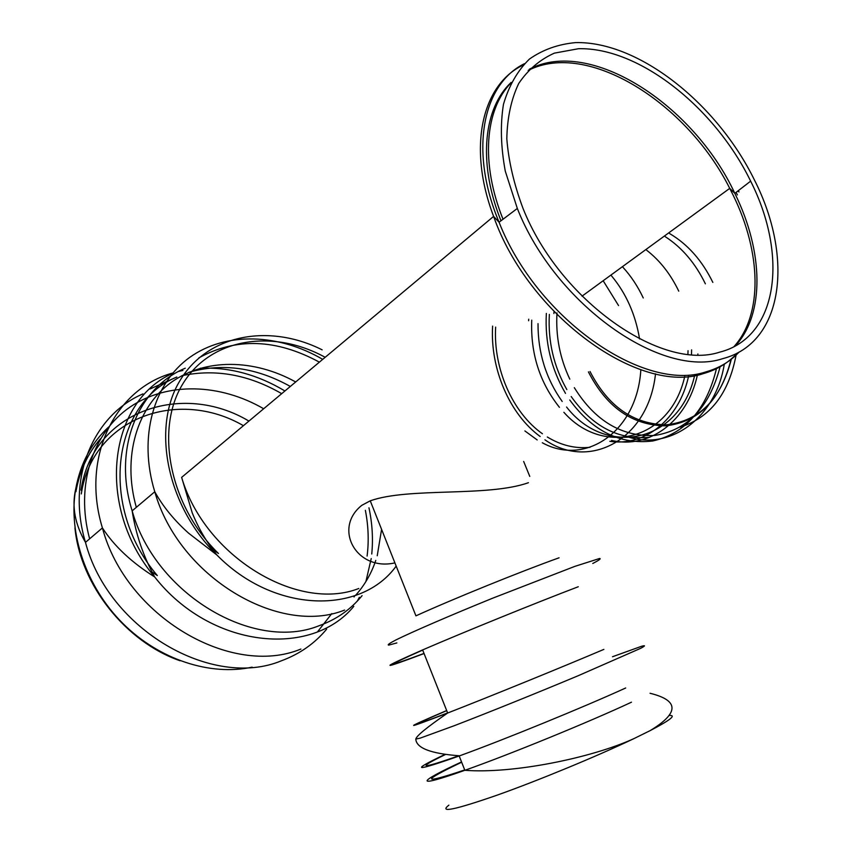 <?xml version="1.0" encoding="UTF-8"?>
<svg xmlns="http://www.w3.org/2000/svg" width="852" height="852" viewBox="0 0 852 852"><rect width="100%" height="100%" fill="white"/><g stroke="black" fill="none" stroke-linecap="round" stroke-linejoin="round"><path stroke-width="1.28" d="M722.72 358.649C783.712 343.005 793.957 257.677 754.457 180.038C717.246 103.976 638.989 41.237 575.696 42.6C558.241 44.176 542.809 49.672 529.39 59.097C517.505 70.737 508.868 85.828 503.457 104.359C500.188 124.584 500.795 146.842 505.279 171.135L517.324 208.452C555.366 305.123 662.164 379.055 722.72 358.649M719.642 352.164C778.174 337.467 788.441 255.824 750.644 181.146C714.924 107.714 639.309 47.158 578.487 48.713L554.396 53.133C539.912 59.597 528.027 69.715 518.719 83.475C511.232 99.173 507.26 117.597 506.812 138.748C508.548 161.049 513.969 184.309 523.064 208.516C559.7 300.788 661.482 371.365 719.642 352.164M100.461 438.78C87.799 453.37 79.619 471.018 75.913 491.732M74.944 527.857C80.322 584.834 125.926 642.078 180.07 660.758M243.427 425.68C178.238 387.745 92.58 417.629 81.291 493.926M590.021 371.504C608.126 406.542 633.6 424.307 666.424 424.807C699.439 421.026 721.08 399.151 731.336 359.171M679.917 427.193C709.982 417.917 728.705 393.89 736.075 355.092M528.432 482.711C487.514 497.248 409.003 487.056 370.247 500.816L361.834 505.311C332.674 528.325 356.392 571.639 394.913 562.895M448.876 805.129C438.61 813.213 454.787 809.858 497.408 795.054C538.784 780.326 597.38 756.086 633.92 738.62L650.246 730.569C670.119 720.196 676.531 715.158 669.48 715.456M739.142 352.014C730.217 361.536 719.109 368.16 705.85 371.887C644.495 392.868 536.952 319.244 499.07 222.234C469.037 150.793 482.466 84.199 524.417 63.698M738.354 190.635L738.993 191.934L737.928 190.965M737.374 194.916L736.128 192.35M523.064 65.114C482.072 84.561 467.226 147.14 493.606 216.397C528.591 316.305 640.225 395.541 703.422 373.591C717.054 369.747 728.407 362.856 737.459 352.92M517.324 208.452L499.07 222.234L493.606 216.397L181.636 477.376C204.874 556.92 298.051 612.343 358.788 588.498M500.987 220.785L499.421 216.749C478.036 160.687 484 107.799 511.168 82.388M528.197 70.428C587.614 39.991 686.989 102.922 729.727 188.367L733.348 195.577C761.23 252.586 763.072 314.345 733.955 346.657M735.351 345.912C765.021 313.802 763.328 251.596 735.223 194.171L734.829 193.351C693.528 104.562 590.138 37.051 529.305 69.246M510.806 83.113C484.873 109.823 480.539 163.435 503.031 219.252M108.577 427.054C91.313 442.987 80.354 463.637 75.7 489.027C68 533.693 86.371 587.06 122.89 623.483C159.462 659.874 210.497 676.2 252.139 667.148M142.944 393.901C93.294 415.062 66.147 478.217 85.477 542.373C108.545 630.129 212.744 689.417 281.416 660.79C299.627 654.048 314.707 643.505 326.657 629.138M284.919 390.972C257.709 374.624 229.497 367.042 200.273 368.224M182.903 370.439L178.728 371.376M172.924 372.952C115.403 388.587 80.62 456.768 102.41 527.931C126.117 617.093 231.765 677.777 300.894 649.054M357.371 601.022L359.331 597.327M365.913 581.533L371.216 558.561M371.749 554.013C373.24 538.847 372.303 523.447 368.959 507.792M172.519 373.432C108.353 401.814 95.051 506.354 154.67 576.953C210.433 648.255 311.118 658.33 353.814 606.347M185.267 368.202C137.811 387.894 112.592 448.791 132.156 510.859C155.383 594.6 254.194 652.036 318.978 625.773C336.412 619.51 350.79 609.478 362.089 595.654M322.716 359.363C278.785 333.633 226.185 331.385 189.804 357.329C153.552 383.251 138.013 437.172 154.776 491.753C178.824 577.198 279.339 636.369 344.613 610.064M322.152 349.831C269.136 323.185 207.079 334.133 179.474 381.44C151.518 428.364 167.056 506.045 216.823 554.95C274.28 613.578 360.992 614.888 396.18 566.111M325.176 357.297C273.535 328.861 211.349 337.562 183.137 383.347C154.531 428.705 169.292 505.534 218.453 553.491L212.34 549.146M319.383 362.143C276.325 338.798 236.142 337.381 198.835 357.904M355.422 595.505C364.518 585.399 371.302 573.705 375.775 560.424M377.234 555.749L381.589 529.369M295.687 381.962C254.301 358.99 205.236 357.936 171.114 382.452C137.119 406.968 121.985 456.736 136.331 507.334M290.33 386.446C256.25 367.478 222.457 362.771 188.942 372.303M149.952 389.023L176.843 377.021C112.634 403.124 98.374 506.258 157.311 575.547L151.912 571.905M281.703 393.667C248.795 374.646 215.524 368.66 181.902 375.7M354.049 596.986L354.709 595.761M367.095 556.09C368.991 541.148 368.415 525.886 365.37 510.316M317.658 631.662L331.801 613.589M263.673 408.747C220.338 383.592 167.631 381.526 130.154 406.979C92.825 432.422 75.125 485.182 89.63 538.837M248.922 421.08C181.934 380.993 92.751 411.047 81.015 490.113M531.744 320.16C530.445 353.42 539.678 382.473 559.434 407.32M563.864 412.283C602.758 456.47 670.268 440.708 684.731 376.499M687.915 354.187L688.033 350.715M495.651 327.104C493.18 368.309 512.425 412.634 542.426 433.753M547.303 436.991C561.095 445.404 575.334 448.844 590.01 447.3M538.017 323.632C537.921 352.728 545.983 378.671 562.203 401.473M566.569 407.022C605.357 457.194 679.065 443.807 694.636 375.487M697.831 354.773L697.884 353.942M549.348 314.399C547.889 341.343 553.715 366.392 566.836 389.566M571.191 396.531C592.545 426.628 618.712 440.228 649.703 437.3M556.984 312.94C555.621 336.125 559.892 358.191 569.807 379.151M574.323 387.671C595.111 421.048 621.939 436.98 654.815 435.457C687.766 430.079 709.535 407.181 720.1 366.765M588.402 371.877C606.645 407.341 632.354 425.34 665.54 425.862C698.917 422.038 720.749 399.886 731.037 359.406M712.836 282.406C702.133 260.51 687.692 244.215 669.544 233.533M553.981 311.992L553.885 313.536M627.221 436.693C669.086 450.868 715.382 419.195 724.296 364.198M546.345 313.44C544.79 342.227 551.169 368.873 565.494 393.368M569.775 400.003C592.63 431.187 620.309 444.84 652.824 440.974C685.296 433.53 706.5 409.429 716.457 368.682M705.381 283.822C695.37 263.247 681.983 247.527 665.242 236.664M611.523 440.399C648.51 449.323 687.181 421.974 697.405 374.997M528.719 319.202L528.634 320.757M609.808 441.304C644.442 446.704 679.012 419.919 688.576 376.233M691.494 354.507L691.622 349.863M678.756 291.15C670.588 274.131 659.885 260.499 646.647 250.222M492.616 326.114C490.038 368.522 509.496 414.157 540.157 436.501M544.929 439.813C589.222 470.858 648.425 439.845 655.518 373.826M643.26 297.955C637.797 286.368 631.066 276.186 623.068 267.411M524.885 430.931L537.175 439.92M542.319 442.763C585.186 466.545 637.094 431.911 640.842 369.747M639.575 338.947C635.486 314.431 626.135 293.386 611.512 275.835M618.552 305.57L603.674 281.554M446.714 710.632C408.289 727.129 408.587 727.885 447.609 712.911M424.008 653.409C385.019 668.021 384.572 666.914 422.688 650.087M445.532 754.478C415.723 768.898 420.174 769.324 458.866 755.756M461.656 762.221C420.6 781.838 421.612 784.404 464.713 769.942M461.539 761.944C417.033 782.456 413.135 788.728 464.862 770.293C509.208 754.67 589.02 722.038 631.492 702.186M445 754.403C409.546 771.337 414.274 771.859 459.185 755.98L459.675 755.799C503.915 739.77 583.247 707.352 625.688 687.99M459.665 755.809C430.888 753.679 416.277 748.099 415.808 739.078L420.228 738.12L454.191 725.734C488.058 712.719 537.346 692.836 578.561 675.561L640.597 648.351C645.337 645.859 645.709 645.156 641.705 646.231L612.524 656.732M446.672 710.547C402.272 729.536 402.602 730.366 447.651 713.017C488.569 697.106 563.3 666.658 603.866 649.394M424.062 653.548C379.055 670.492 378.576 669.289 422.624 649.927C462.764 632.546 537.218 602.321 578.274 586.74M396.872 642.919L388.789 645.102C387 645.049 389.449 643.292 396.137 639.831C412.922 631.577 450.846 615.187 492.988 598.061L574.898 566.356L599.616 558.475C601.31 558.571 599.031 560.243 592.758 563.491M370.247 500.816L415.936 615.847C452.433 599.201 520.806 571.479 559.061 557.804M582.022 296.166L729.727 188.367L734.829 193.351L750.644 181.146M181.636 477.376L192.243 512.883C198.42 528.197 206.61 542.213 216.823 554.95L188.558 533.139C174.149 520.231 162.892 506.439 154.776 491.753L132.156 510.859C135.83 534.289 143.338 556.324 154.67 576.953C131.655 562.48 114.232 546.143 102.41 527.931L85.477 542.373C74.933 524.246 71.674 506.461 75.7 489.027M650.044 693.262C679.246 700.482 679.31 712.911 650.246 730.569M633.963 738.599C591.245 758.142 512.361 774.021 464.851 770.293L459.185 755.98M422.624 649.927L447.651 713.017C426.927 727.31 416.308 736 415.808 739.078M529.774 476.417L523.66 461.443"/></g></svg>
